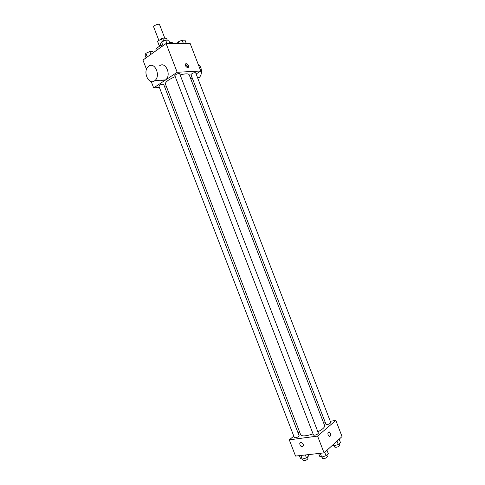 <?xml version="1.0" encoding="UTF-8"?>
<svg xmlns="http://www.w3.org/2000/svg" width="485" height="485" viewBox="0 0 485 485"><rect width="100%" height="100%" fill="white"/><g stroke="black" fill="none" stroke-linecap="round" stroke-linejoin="round"><path stroke-width="0.73" d="M164.779 38.127L159.571 24.632C159.219 23.28 153.005 25.675 153.654 26.911L158.844 40.358M159.335 45.669L157.673 41.686M157.625 41.237L162.584 38.121L166.513 38.254M167.246 40.158L166.464 38.133M163.706 41.025L162.584 38.121M159.153 46.457L160.802 44.384M162.457 41.583L161.299 38.576M173.642 43.486C173.242 42.686 171.914 42.407 169.653 42.65M161.165 45.335C157.395 47.312 155.637 48.991 155.903 50.367L156.037 50.713M146.518 69.331L142.948 60.061L166.088 43.529L190.12 43.383L200.79 71.004L196.134 74.005M159.401 87.439L153.666 87.882L177.183 72.277L166.088 43.529M177.183 72.277L200.79 71.004M188.386 65.566C188.798 66.894 188.544 67.615 187.64 67.73C185.197 66.281 184.712 64.881 186.167 63.535L188.386 65.566M317.881 431.814C322.707 429.261 324.956 427.176 324.635 425.551L189.18 74.769C188.38 73.484 185.367 73.538 180.135 74.932M175.218 76.636C168.562 79.546 165.288 81.983 165.397 83.947L300.676 434.79C301.985 436.494 306.114 436.191 313.055 433.881M166.531 86.894L164.7 87.033M191.781 76.806L190.332 77.745M163.633 84.263C161.741 84.075 160.153 84.675 158.868 86.063L294.389 437.658C296.311 437.9 297.899 437.276 299.16 435.779L163.633 84.263M179.65 73.678C177.716 73.477 176.097 74.102 174.8 75.557L313.516 435.075C315.499 435.354 317.129 434.724 318.409 433.19L179.65 73.678M195.655 72.762C193.782 72.598 192.206 73.217 190.938 74.617L326.035 424.436C327.957 424.69 329.545 424.09 330.806 422.629L195.655 72.762M153.666 87.882L151.223 81.528M159.65 65.73C165.718 61.055 171.751 75.442 165.585 79.898C163.985 81.11 162.293 81.219 160.517 80.231M198.51 77.982L198.88 77.727C202.621 75.133 202.251 66.863 198.25 64.42M148.804 66.184C154.885 61.431 161.02 76.072 154.842 80.601C148.713 86.027 142.129 70.931 148.604 66.33L148.804 66.184M185.312 64.111L187.519 66.142L187.628 67.73M293.801 436.148L289.284 439.84L317.59 436.094L335.826 420.44L330.279 421.259M325.102 422.023L323.374 422.277M299.427 431.553L297.984 432.735M289.284 439.84L295.535 456.07L324.065 452.875L317.59 436.094M324.065 452.875L342.052 436.555L335.826 420.44M330.37 433.208C330.885 435.384 330.491 436.476 329.194 436.494C327.423 434.293 327.454 432.765 329.279 431.905L330.37 433.208C330.885 435.384 330.491 436.476 329.194 436.494C327.423 434.293 327.454 432.765 329.279 431.905L330.37 433.208M300.7 442.484C302.676 442.847 303.549 444.024 303.319 446.018C301.179 447.146 299.979 446.206 299.73 443.193L300.7 442.484L299.73 443.193C299.985 446.2 301.179 447.146 303.319 446.018M299.397 455.639L300.494 458.483L302.294 459.198L306.471 457.84L308.799 455.779L308.357 454.633M302.294 459.198L300.864 455.476M306.471 457.84L305.362 454.966M307.357 457.052L307.957 458.598C306.738 460.198 305.15 460.829 303.18 460.483L302.646 459.083M332.413 445.303L334.086 445.83L338.275 444.466L340.44 442.484L339.161 439.18M334.086 445.83L333.504 444.315M338.275 444.466L336.996 441.144M338.991 443.811L339.579 445.339C338.36 446.903 336.766 447.503 334.802 447.14L334.274 445.77M318.633 453.481L319.761 456.397L321.719 457.112L326.011 455.718L328.296 453.627L326.981 450.225M321.719 457.112L320.252 453.299M326.011 455.718L324.695 452.305M326.817 454.978L327.417 456.53C326.181 458.179 324.55 458.81 322.525 458.416L321.985 457.022M146.082 57.824L144.997 55.011L145.858 53.308L149.829 51.531L152.902 51.471L153.351 52.635M147.27 56.975L145.858 53.308M150.926 54.368L149.829 51.531M177.195 43.462L178.11 41.934L182.099 40.152L184.997 40.152L186.258 43.407M178.698 43.456L178.11 41.934M183.36 43.426L182.099 40.152M161.687 46.675L160.577 43.802L161.553 41.989L165.634 40.158L168.695 40.158L169.986 43.511M162.996 45.742L161.553 41.989M166.931 43.529L165.634 40.158M159.25 45.802L157.631 41.607M167.252 40.158L166.494 38.194M190.532 78.267L192.302 78.152M197.601 77.806L198.88 77.727M165.585 79.898L154.842 80.601M185.319 64.099L186.167 63.535"/></g></svg>
